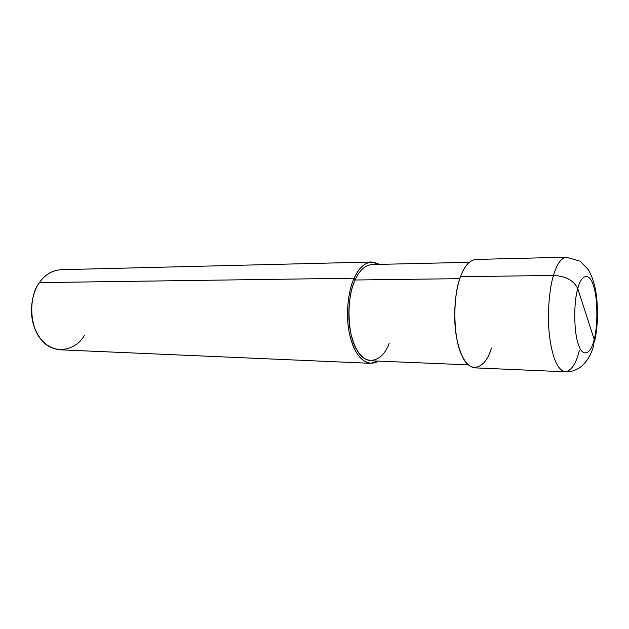 <?xml version="1.0" encoding="UTF-8"?>
<svg xmlns="http://www.w3.org/2000/svg" width="629" height="629" viewBox="0 0 629 629"><rect width="100%" height="100%" fill="white"/><g stroke="black" fill="none" stroke-linecap="round" stroke-linejoin="round"><path stroke-width="0.94" d="M593.768 344.983C591.614 354.001 587.329 361.282 580.905 366.817C575.59 370.552 570.377 372.211 565.267 371.794L474.761 367.855C466.152 366.392 460.027 355.896 456.371 336.358C452.809 316.34 455.254 290.189 460.522 276.736L553.473 275.439C548.999 289.67 546.876 317.409 549.84 338.599C552.899 359.277 558.041 370.339 565.267 371.794C558.041 370.339 552.899 359.277 549.84 338.599C546.876 317.409 548.999 289.67 553.473 275.439C556.783 264.101 561.076 258.024 566.344 257.206C561.076 258.024 556.783 264.101 553.473 275.439C565.786 276.123 573.884 280.534 577.768 288.68C573.475 302.4 573.852 332.961 578.428 344.448C582.509 357.932 590.898 354.544 594.185 339.408C590.898 354.544 582.509 357.932 578.428 344.448C573.852 332.961 573.475 302.4 577.768 288.68L594.185 339.408L593.768 344.983L594.185 339.408C598.006 325.814 597.715 298.044 593.603 286.226C590.002 272.609 581.518 273.214 577.768 288.68C581.518 273.214 590.002 272.609 593.603 286.226C597.715 298.044 598.006 325.814 594.185 339.408L577.768 288.68C573.884 280.534 565.786 276.123 553.473 275.439L460.522 276.736C452.361 295.992 453.242 339.739 462.04 355.77C469.91 374.648 485.533 369.152 491.446 348.034M460.522 276.736C464.422 266.02 469.509 260.257 475.783 259.439L566.344 257.206L580.166 261.224L588.186 269.542C592.07 276.147 594.68 283.899 596.017 292.815C598.415 309.547 597.935 325.877 594.578 341.799M565.267 371.794C571.329 370.874 575.999 363.853 579.301 350.73M468.275 364.859L370.906 360.787C361.455 359.411 354.725 350.062 350.707 332.765C346.783 315.058 349.378 291.95 355.094 279.999L459.846 278.663L355.094 279.999C359.332 270.454 364.906 265.304 371.81 264.55L469.242 262.309M370.733 363.326L60.258 349.81C47.961 348.45 39.195 340.588 33.982 326.223C28.871 311.552 32.11 292.524 39.438 282.61L354.135 278.215C348.112 290.787 345.36 315.129 349.488 333.795C353.718 352.028 360.802 361.872 370.733 363.326L378.351 361.101C367.674 367.603 356.612 358.223 351.312 340.847C345.093 322.182 347.098 292.469 354.135 278.215L355.094 279.999L354.135 278.215C360.96 263.826 369.333 259.211 379.263 264.377L371.684 262.01C364.45 262.812 358.601 268.213 354.135 278.215L39.438 282.61C44.856 274.716 52.042 270.407 61.013 269.692L371.684 262.01M355.094 279.999C346.264 297.077 347.294 335.619 356.902 349.913C365.496 366.715 382.652 362.139 389.17 343.348M39.438 282.61C28.108 296.786 29.602 328.566 42.08 340.556C53.268 354.614 75.724 351.179 84.286 335.516"/></g></svg>
